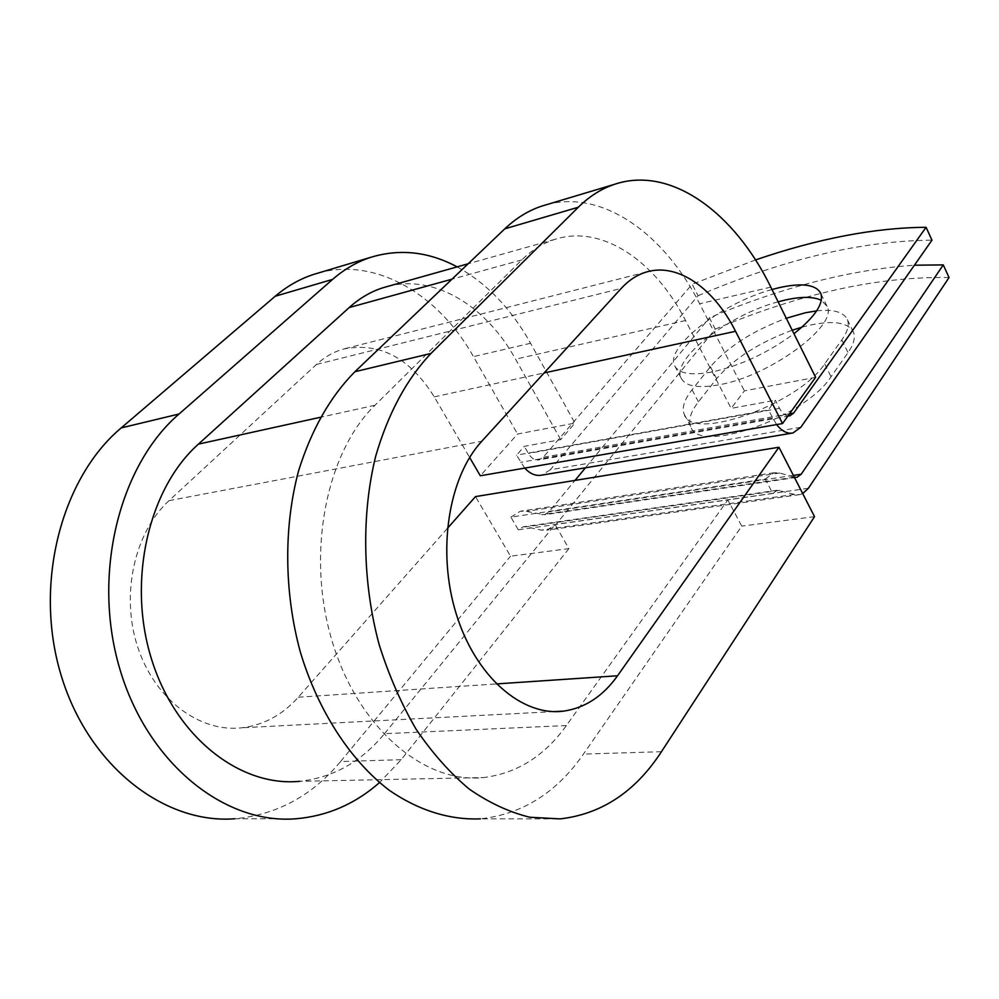 <?xml version="1.0" encoding="UTF-8"?>
<svg xmlns="http://www.w3.org/2000/svg" width="999" height="999" viewBox="0 0 999 999"><rect width="100%" height="100%" fill="white"/><g stroke="black" fill="none" stroke-linecap="round" stroke-linejoin="round"><path stroke-width="0.75" stroke-dasharray="5 3.75" d="M801.897 327.185L811.163 324.887C834.29 320.229 848.388 322.652 853.446 332.155C855.569 337.525 853.758 344.355 848.026 352.647L831.031 376.773C804.732 417.982 697.502 454.857 690.784 426.61C688.161 420.017 690.709 411.775 698.426 401.86L716.633 378.671C733.778 358.666 758.978 342.52 792.232 330.232M816.658 310.864C833.453 309.078 843.693 312 847.389 319.618C849.462 324.912 847.614 331.668 841.82 339.91L824.674 363.873C798.089 404.795 690.721 442.132 684.24 414.273C681.68 407.792 684.29 399.612 692.07 389.76L710.426 366.72C727.697 346.815 752.984 330.657 786.275 318.244M772.002 289.523C722.689 302.66 664.909 346.89 674.525 365.522C678.533 373.676 691.146 375.811 712.337 371.915C740.883 365.472 768.094 352.734 793.955 333.716M778.121 301.823C728.808 314.685 671.278 359.003 681.093 377.984C685.177 386.288 697.826 388.561 719.03 384.802C769.555 376.273 838.611 325.324 827.06 306.268L821.315 300.324M524.737 468.094L516.533 455.182L524.325 446.328L560.714 439.647L574.924 423.101L517.557 434.016L480.307 475.774M800.836 427.26L550.299 469.78L698.064 295.716L692.17 284.228L543.194 457.267L538.985 459.89C534.94 460.527 531.406 458.379 528.396 453.459L524.325 446.328M550.299 469.78L541.695 475.149M787.986 415.959C784.764 415.472 781.942 412.937 779.52 408.354L775.399 400.249L768.343 409.902L516.533 455.182M776.598 424.6L768.343 409.902M802.709 493.593L799.737 494.63L794.53 494.393L777.234 490.247L772.764 493.481L765.271 479.058L510.889 517.107L518.281 529.807L523.101 526.81L525.986 526.848L541.221 530.094L546.728 530.194L556.106 524.3L715.222 329.121L709.415 317.807C782.18 287.188 850.524 269.655 914.41 265.21M949.05 277.56C878.471 276.236 800.524 293.431 715.222 329.121M510.889 517.107L520.354 511.238L526.348 511.338L544.405 514.772L549 511.888L575.037 480.394M585.439 467.819L709.415 317.807M698.064 295.716C783.703 259.228 861.675 240.722 931.967 240.172M755.506 259.94L692.17 284.228M765.271 479.058L774.05 472.739L779.732 473.014L794.317 477.222M772.764 493.481L727.821 499.9L566.396 725.549C544.405 756.156 516.758 773.488 483.454 777.559C424.25 783.978 357.854 728.221 331.98 640.684C305.819 553.309 326.361 452.285 374.95 405.282L521.815 259.915C531.918 250.012 542.944 243.169 554.895 239.373C601.723 224.163 655.019 260.627 685.539 320.517L731.131 408.379L775.399 400.249M388.186 286.276C435.089 274.3 486.426 306.268 515.584 359.178L560.714 439.647M566.396 725.549L384.49 733.691C361.501 761.713 333.229 777.584 299.65 781.318L483.454 777.559M384.49 733.691L555.107 524.55L568.893 548.613L510.526 556.206L475.499 496.59M518.281 529.807L727.821 499.9L741.733 526.123L583.453 754.095C556.63 792.694 522.265 814.285 480.369 818.855L560.127 818.893M815.621 377.322L744.417 390.871L731.131 408.379M546.878 204.583C602.822 189.46 664.372 233.953 699.65 303.771L744.417 390.871M447.377 528.421L298.276 697.227C282.655 714.772 263.961 724.949 242.195 727.771C200.012 732.879 154.808 699.6 137.7 646.99C120.404 594.48 134.653 531.955 169.043 500.649L316.471 364.435C324.55 357.03 333.441 351.935 343.119 349.126C379.408 341.758 409.79 357.667 434.253 396.853L469.63 457.48M457.167 266.87C486.85 283.354 511.326 308.816 530.581 343.269L574.924 423.101M318.706 272.902C376.236 257.068 438.786 294.605 473.464 356.618L517.557 434.016M568.893 548.613L401.198 759.69L379.508 782.579M401.198 759.69L340.572 761.55C312.163 795.753 276.898 814.822 234.802 818.768L295.704 818.793M814.535 516.645L741.733 526.123M340.572 761.55L510.526 556.206M841.82 339.91L848.026 352.647M772.502 418.044L520.629 462.35M808.378 488.286L556.106 524.3M793.381 475.399L549 511.888M789.522 413.798L543.194 457.267M794.255 477.197L541.545 514.722M779.732 473.014L526.348 511.338M779.52 408.354L528.396 453.459M685.539 320.517L515.584 359.178M521.815 259.915L451.96 279.183M374.95 405.282L320.292 417.307M779.969 490.372L525.986 526.848M794.53 494.393L541.221 530.094M692.07 389.76L698.426 401.86M710.426 366.72L716.633 378.671M824.674 363.873L831.031 376.773M770.828 287.138L699.65 303.771M434.253 396.853L544.105 372.952M530.581 343.269L473.464 356.618M316.471 364.435L621.253 288.399M169.043 500.649L481.805 441.233M661.45 751.698L583.453 754.095M298.276 697.227L496.303 683.928M847.389 319.618L853.446 332.155M681.093 377.984L674.525 365.522M796.428 477.41L544.405 514.772M774.05 472.739L520.354 511.238M792.919 432.992L791.92 433.154M789.297 415.959L538.985 459.89M554.895 239.373L468.119 263.786M777.234 490.247L523.101 526.81M799.737 494.63L546.728 530.194M827.06 306.268L820.828 293.456M684.24 414.273L690.784 426.61M646.365 272.04L343.119 349.126M554.308 711.6L242.195 727.771"/><path stroke-width="1.5" d="M786.275 318.244L805.219 312.799L816.658 310.864M793.955 333.716C815.034 316.895 823.988 303.484 820.828 293.456C816.033 284.515 802.11 282.592 779.058 287.7L772.002 289.523M821.315 300.324C813.461 296.528 801.41 296.428 785.164 300.037L778.121 301.823M791.92 433.154L541.695 475.149C535.739 476.236 530.082 473.876 524.737 468.094M787.986 415.959L789.784 415.871L793.668 413.074L926.085 227.31L931.967 240.172L800.836 427.26L792.919 432.992C787.324 434.016 781.892 431.218 776.598 424.6M792.232 330.232L801.897 327.185M802.709 493.593L808.378 488.286L949.05 277.56L943.268 264.897L914.41 265.21M575.037 480.394L585.439 467.819M794.317 477.222L796.965 477.335L801.198 474.238L943.268 264.897M926.085 227.31C874.974 227.635 818.119 238.511 755.506 259.94M299.65 781.318C239.997 787.2 175.187 736.95 151.236 658.179C126.998 579.545 149.063 487.937 198.426 444.118L349.225 307.53C359.69 298.127 371.066 291.496 383.329 287.65L388.186 286.276M496.303 683.928L617.532 675.786L778.945 447.24L814.535 516.645L661.45 751.698C635.401 791.72 601.623 814.11 560.127 818.893L529.832 817.244C509.253 812.187 489.048 802.796 469.205 789.06C449.912 772.901 432.18 752.921 416.034 729.133C401.123 703.458 388.836 675.312 379.183 644.705C362.362 582.142 361.376 514.035 375.724 456.093C388.199 413.311 406.63 379.096 430.994 353.421L578.296 207.243C589.41 196.316 601.448 188.686 614.422 184.353C670.604 165.235 734.415 212.462 770.828 287.138L815.621 377.322L782.542 423.564L480.307 475.774L469.63 457.48M617.532 675.786C603.009 696.203 585.064 707.979 563.686 711.113C522.227 716.783 475.499 676.76 456.181 613.748C436.663 550.861 448.688 476.86 481.805 441.233L621.253 288.399C628.771 280.232 637.15 274.775 646.365 272.04C677.672 262.462 713.985 288.236 735.551 331.293L782.542 423.564M480.369 818.855C450.074 820.117 418.743 810.614 389.21 790.246C350.449 760.589 318.119 711.126 300.312 651.972C284.041 592.057 283.654 526.748 298.539 470.979C311.401 429.77 330.182 396.69 354.895 371.728L504.795 228.833C516.146 218.107 528.421 210.539 541.62 206.156L546.878 204.583M379.508 782.579C355.07 804.07 327.135 816.146 295.704 818.793C224.763 824.612 147.49 763.623 119.718 668.618C91.608 573.788 119.743 464.81 179.071 413.998L332.605 279.395C344.343 269.181 356.98 261.85 370.517 257.392C399.725 248.451 428.608 251.611 457.167 266.87M234.802 818.768C164.023 824.362 87.725 765.559 60.764 674.063C33.479 582.717 61.926 477.485 121.216 427.909L275.2 296.253C287.013 286.238 299.712 278.996 313.299 274.525L318.706 272.902M447.377 528.421L475.499 496.59L778.945 447.24M801.198 474.238L793.381 475.399M793.668 413.074L789.522 413.798M451.96 279.183L349.225 307.53M320.292 417.307L198.426 444.118M544.105 372.952L735.551 331.293M578.296 207.243L504.795 228.833M332.605 279.395L275.2 296.253M430.994 353.421L354.895 371.728M179.071 413.998L121.216 427.909M468.119 263.786L383.329 287.65M614.422 184.353L541.62 206.156M370.517 257.392L313.299 274.525M563.686 711.113L554.308 711.6"/></g></svg>
